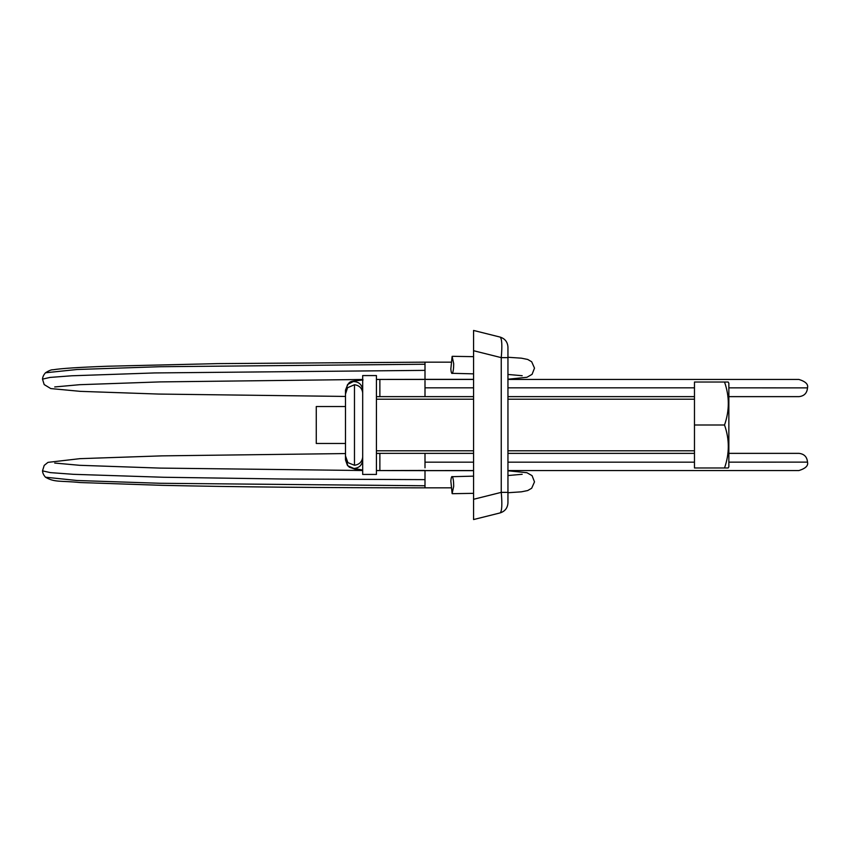 <?xml version="1.0" encoding="UTF-8"?>
<svg xmlns="http://www.w3.org/2000/svg" width="850" height="850" viewBox="0 0 850 850"><rect width="100%" height="100%" fill="white"/><g stroke="black" fill="none" stroke-linecap="round" stroke-linejoin="round"><path stroke-width="1.27" d="M376.433 474.332L376.433 375.572L362.684 375.572L362.684 474.428L376.433 474.428M345.493 443.477L316.274 443.477L316.274 406.523L345.493 406.523M728.854 383.201L728.174 382.022L728.854 383.201L728.854 466.799L728.174 467.978L728.854 466.799M694.471 382.022L728.174 382.022L694.471 382.022L694.471 467.978L728.174 467.978M715.955 467.978L694.471 467.978M724.519 382.022C729.566 396.312 729.566 410.635 724.519 425L694.471 425M724.519 425C729.566 439.291 729.566 453.613 724.519 467.978M507.949 351.942L507.949 502.902C507.599 508.002 504.996 511.339 500.14 512.911C501.936 511.317 502.308 504.464 501.256 492.362L507.949 492.362L507.949 498.058M500.14 337.089C504.996 338.661 507.599 341.998 507.949 347.098L507.949 357.638L501.256 357.638C502.308 345.536 501.936 338.683 500.14 337.089L473.567 330.448L473.567 519.552L473.567 499.29L501.256 492.362L501.256 357.638L473.567 350.71M500.14 512.911L473.567 519.552M452.37 373.32C451.69 373.989 451.18 372.555 450.829 369.027L452.126 356.394L453.698 363.694C453.666 368.613 453.22 371.822 452.37 373.32L473.567 373.851M452.37 476.68C451.69 476.011 451.18 477.445 450.829 480.973L452.126 493.606L453.698 486.306C453.666 481.387 453.22 478.178 452.37 476.68L473.567 476.149M798.904 379.44L507.949 379.44L798.904 379.44C805.598 381.533 808.456 384.338 807.5 387.876L728.854 387.844M694.471 387.834L507.949 387.823M473.567 387.823L425 387.823L425 380.704M376.433 453.348L473.567 453.369L425 453.369L425 462.177L473.567 462.177M507.949 462.177L694.471 462.166M728.854 462.156L807.5 462.124C808.456 465.662 805.598 468.467 798.904 470.56L507.949 470.56M376.433 379.429L425 379.355L425 362.164L450.829 362.164M376.433 453.411L379.876 453.433L379.876 470.56L425 470.443M425 462.177L425 467.797M362.684 459.892L362.652 460.583C361.813 465.449 358.891 468.074 353.876 468.456L347.894 465.832L345.525 459.202M362.684 456.705L362.652 457.396C361.951 461.964 359.221 464.589 354.471 465.269L347.894 462.655L345.525 456.025M362.684 393.295L362.652 392.604C361.951 388.036 359.221 385.411 354.471 384.731L347.565 387.717L345.525 393.975M362.684 390.108L362.652 389.417C361.643 384.211 358.498 381.597 353.207 381.586L347.565 384.529L345.525 390.798M425 379.44L473.567 379.44L379.876 379.44L379.876 396.631L473.567 396.631L425 396.631L425 387.823M473.567 470.645L425 470.645L425 487.836L450.829 487.836M799.117 396.631L728.854 396.631L799.117 396.631C804.281 395.983 807.075 393.061 807.5 387.876M694.471 396.631L507.949 396.631L694.471 396.631M353.876 468.456L362.684 470.018M379.876 470.56L376.433 470.539L379.876 470.539M354.471 384.731L354.471 465.269M507.949 453.369L694.471 453.369L507.949 453.369M728.854 453.369L799.117 453.369L728.854 453.369M425 364.236L160.012 366.722L77.116 369.495L45.486 372.778C48.928 370.6 51.478 369.601 53.136 369.761C61.296 368.433 79.528 367.253 107.812 366.223L217.717 363.619L425 362.164M425 370.366L154.626 372.938L71.698 375.785L49.916 377.432L42.5 379.142L44.179 384.572L50.756 388.567L80.389 391.361L158.599 394.06L345.493 396.44M425 487.836C323.329 487.804 235.758 486.965 162.286 485.339L80.123 482.545C60.265 480.526 54.857 482.641 45.486 477.222L77.116 480.505L160.012 483.278L425 485.764M345.493 453.56L161.936 455.866L79.921 458.66L47.972 462.368L44.211 465.396L42.5 470.858L50.384 472.621L73.525 474.321L163.37 477.254L283.178 479.007L425 479.634M694.471 399.213L507.949 399.213M473.567 399.213L376.433 399.213M376.433 450.787L473.567 450.787M507.949 450.787L694.471 450.787M425 379.355L473.567 379.355M452.349 356.309L473.567 356.66M362.684 470.05L355.406 469.296L349.467 467.266L347.438 465.407L345.493 459.892L345.493 390.108C349.69 379.334 349.286 381.916 363.078 379.918M473.567 493.34L452.349 493.691M376.433 396.652L379.876 396.631M379.876 379.44L376.433 379.461M387.717 470.603L473.567 470.56M807.5 462.124C807.075 456.939 804.281 454.017 799.117 453.369M422.376 379.44L387.526 379.397M54.708 386.952L79.592 384.699L160.012 381.905L362.684 379.483M42.511 379.142C42.659 376.943 43.658 374.818 45.496 372.778M507.949 357.266L521.433 358.179L527.712 359.454L531.686 361.76L534.501 368.135L532.068 374.351L526.936 377.283L507.949 379.228M507.949 374.457L522.197 375.711M507.949 492.734L521.433 491.821L527.712 490.546L531.686 488.24L534.501 481.865L532.068 475.649L526.936 472.717L507.949 470.772M522.187 474.289L507.949 475.543M54.708 463.048L79.581 465.301L159.981 468.095L362.684 470.517M376.433 470.571L425 470.645M42.511 470.858C42.659 473.057 43.658 475.182 45.496 477.222"/></g></svg>
